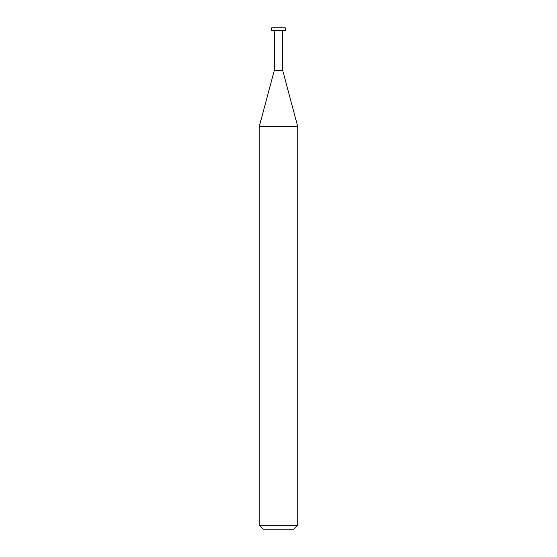 <?xml version="1.0" encoding="UTF-8"?>
<svg xmlns="http://www.w3.org/2000/svg" width="557" height="557" viewBox="0 0 557 557"><rect width="100%" height="100%" fill="white"/><g stroke="black" fill="none" stroke-linecap="round" stroke-linejoin="round"><path stroke-width="0.42" stroke-dasharray="2.79 2.09" d="M259.221 525.293L297.779 525.293M293.922 529.15L263.078 529.15M297.779 126.697L259.221 126.697M274.336 70.266L282.664 70.266L274.336 70.266M282.664 30.677L274.336 30.677L282.664 30.677M271.691 30.677L285.309 30.677M285.309 27.85L271.691 27.85"/><path stroke-width="0.84" d="M259.221 525.293L263.078 529.15L293.922 529.15L297.779 525.293L297.779 126.697L259.221 126.697L259.221 525.293L297.779 525.293M259.221 126.697L274.336 70.266L274.336 30.677M282.664 30.677L282.664 70.266L297.779 126.697M282.664 70.266L274.336 70.266L282.664 70.266M285.309 30.677L285.309 27.85L271.691 27.85L271.691 30.677L285.309 30.677"/></g></svg>
